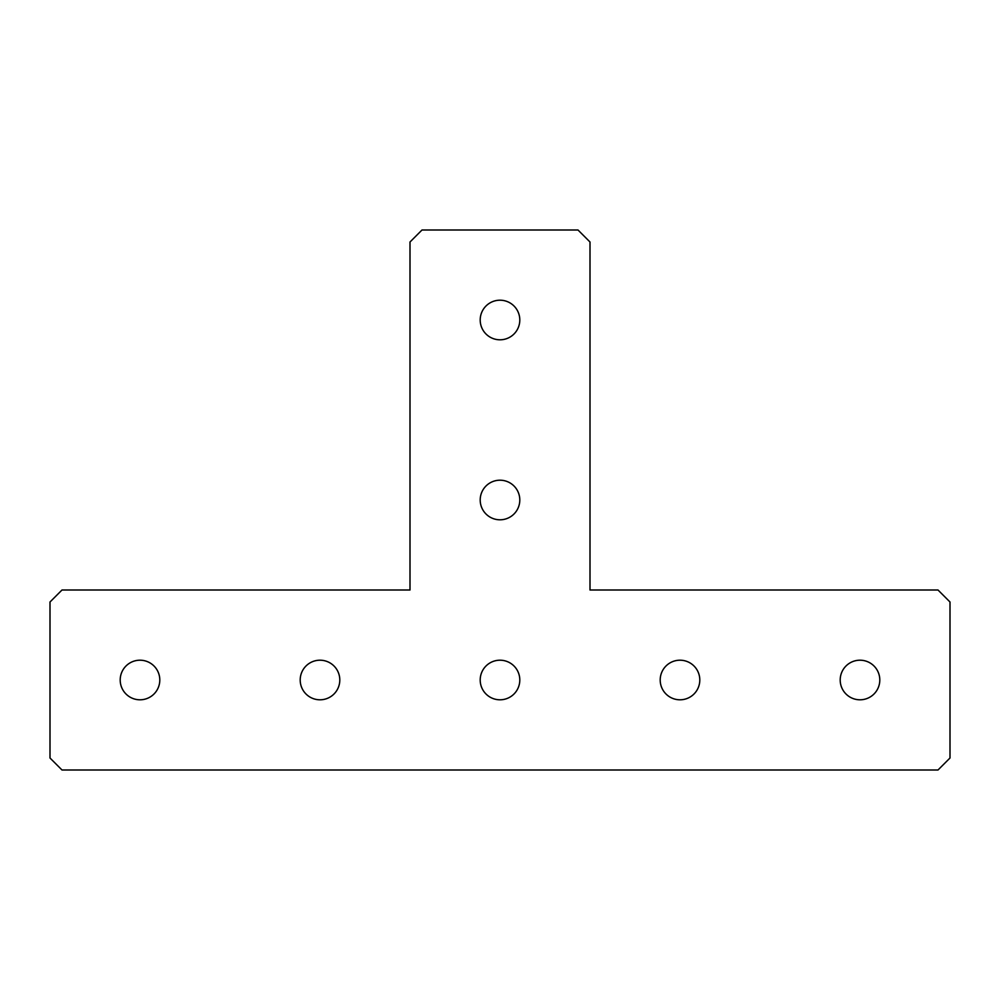 <?xml version="1.0" encoding="UTF-8"?>
<svg xmlns="http://www.w3.org/2000/svg" width="1000" height="1000" viewBox="0 0 1000 1000"><rect width="100%" height="100%" fill="white"/><g stroke="black" fill="none" stroke-linecap="round" stroke-linejoin="round"><path stroke-width="1.5" d="M500 699.8A19.8 19.8 0 0 1 480.2 680A19.8 19.8 0 0 1 500 660.2A19.8 19.8 0 0 1 519.8 680A19.8 19.8 0 0 1 500 699.8M320 699.8A19.8 19.8 0 0 1 300.2 680A19.8 19.8 0 0 1 320 660.2A19.8 19.8 0 0 1 339.8 680A19.8 19.8 0 0 1 320 699.8M680 699.8A19.8 19.8 0 0 1 660.2 680A19.8 19.8 0 0 1 680 660.2A19.8 19.8 0 0 1 699.8 680A19.8 19.8 0 0 1 680 699.8M500 519.8A19.8 19.8 0 0 1 480.2 500A19.8 19.8 0 0 1 500 480.2A19.8 19.8 0 0 1 519.8 500A19.8 19.8 0 0 1 500 519.8M500 339.8A19.8 19.8 0 0 1 480.2 320A19.8 19.8 0 0 1 500 300.2A19.8 19.8 0 0 1 519.8 320A19.8 19.8 0 0 1 500 339.8M140 699.8A19.8 19.8 0 0 1 120.2 680A19.8 19.8 0 0 1 140 660.2A19.8 19.8 0 0 1 159.8 680A19.8 19.8 0 0 1 140 699.8M860 699.8A19.8 19.8 0 0 1 840.2 680A19.8 19.8 0 0 1 860 660.2A19.8 19.8 0 0 1 879.8 680A19.8 19.8 0 0 1 860 699.8M410 590L410 242L422 230L578 230L590 242L590 590L938 590L950 602L950 758L938 770L62 770L50 758L50 602L62 590L410 590"/></g></svg>
